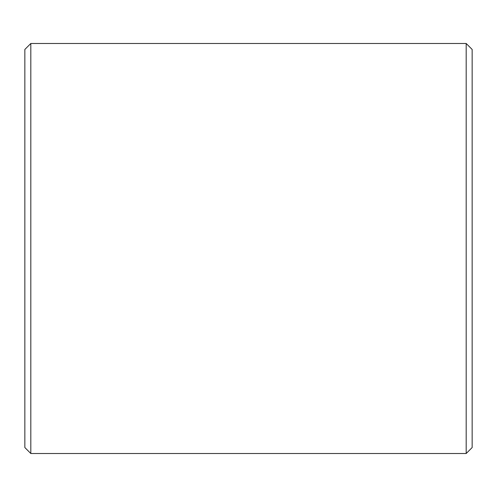 <?xml version="1.0" encoding="UTF-8"?>
<svg xmlns="http://www.w3.org/2000/svg" width="497" height="497" viewBox="0 0 497 497"><rect width="100%" height="100%" fill="white"/><g stroke="black" fill="none" stroke-linecap="round" stroke-linejoin="round"><path stroke-width="0.75" d="M24.85 447.548L24.85 49.451L30.814 43.487L30.814 453.512L24.85 447.548M466.186 43.487L472.15 49.451L472.15 447.548L466.186 453.512L466.186 43.487L30.814 43.487M466.186 453.512L30.814 453.512"/></g></svg>
